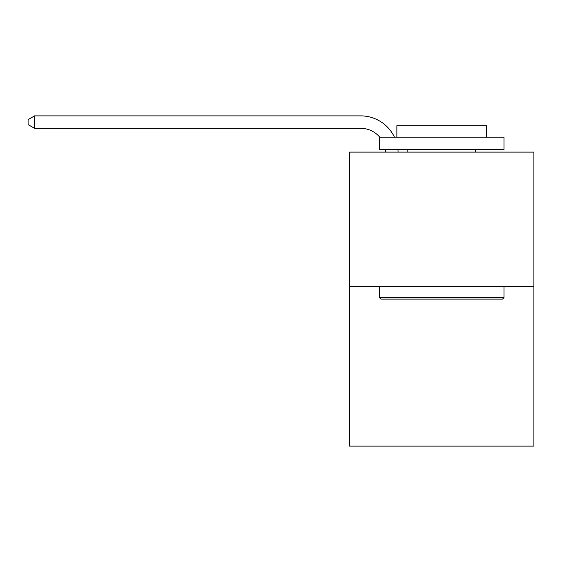 <?xml version="1.0" encoding="UTF-8"?>
<svg xmlns="http://www.w3.org/2000/svg" width="562" height="562" viewBox="0 0 562 562"><rect width="100%" height="100%" fill="white"/><g stroke="black" fill="none" stroke-linecap="round" stroke-linejoin="round"><path stroke-width="0.84" d="M533.9 286.655L533.9 152.105L349.522 152.105L349.522 446.123L533.9 446.123L533.9 286.655L349.522 286.655M385.623 152.105A24.918 24.918 0 0 0 385.384 149.618A24.918 24.918 0 0 1 385.623 152.105A24.918 24.918 0 0 0 385.384 149.618A24.918 24.918 0 0 1 385.623 152.105A24.918 24.918 0 0 0 385.384 149.618A24.918 24.918 0 0 1 385.623 152.105A24.918 24.918 0 0 0 385.384 149.618A24.918 24.918 0 0 1 385.623 152.105A24.918 24.918 0 0 0 385.384 149.618A24.918 24.918 0 0 1 385.623 152.105A24.918 24.918 0 0 0 385.384 149.618A24.918 24.918 0 0 1 385.623 152.105A24.918 24.918 0 0 0 385.384 149.618A24.918 24.918 0 0 1 385.623 152.105A24.918 24.918 0 0 0 385.384 149.618A24.918 24.918 0 0 1 385.623 152.105A24.918 24.918 0 0 0 385.384 149.618A24.918 24.918 0 0 1 385.623 152.105A24.918 24.918 0 0 0 385.384 149.618A24.918 24.918 0 0 1 385.623 152.105A24.918 24.918 0 0 0 385.384 149.618A24.918 24.918 0 0 1 385.623 152.105A24.918 24.918 0 0 0 385.384 149.618A24.918 24.918 0 0 1 385.623 152.105A24.918 24.918 0 0 0 385.384 149.618A24.918 24.918 0 0 1 385.623 152.105A24.918 24.918 0 0 0 385.384 149.618A24.918 24.918 0 0 1 385.623 152.105A24.918 24.918 0 0 0 385.384 149.618A24.918 24.918 0 0 1 385.623 152.105A24.918 24.918 0 0 0 385.384 149.618A24.918 24.918 0 0 1 385.623 152.105A24.918 24.918 0 0 0 385.384 149.618A24.918 24.918 0 0 1 385.623 152.105A24.918 24.918 0 0 0 385.384 149.618A24.918 24.918 0 0 1 385.623 152.105A24.918 24.918 0 0 0 385.384 149.618A24.918 24.918 0 0 1 385.623 152.105A24.918 24.918 0 0 0 385.384 149.618A24.918 24.918 0 0 1 385.623 152.105A24.918 24.918 0 0 0 385.384 149.618A24.918 24.918 0 0 1 385.623 152.105M360.734 128.34A24.918 24.918 0 0 1 379.75 137.156A24.918 24.918 0 0 0 360.734 128.34A24.918 24.918 0 0 1 379.75 137.156A24.918 24.918 0 0 0 360.734 128.34A24.918 24.918 0 0 1 379.75 137.156A24.918 24.918 0 0 0 360.734 128.34A24.918 24.918 0 0 1 379.75 137.156A24.918 24.918 0 0 0 360.734 128.34A24.918 24.918 0 0 1 379.75 137.156A24.918 24.918 0 0 0 360.734 128.34A24.918 24.918 0 0 1 379.75 137.156A24.918 24.918 0 0 0 360.734 128.34A24.918 24.918 0 0 1 379.75 137.156A24.918 24.918 0 0 0 360.734 128.34A24.918 24.918 0 0 1 379.75 137.156A24.918 24.918 0 0 0 360.734 128.34A24.918 24.918 0 0 1 379.75 137.156A24.918 24.918 0 0 0 360.734 128.34A24.918 24.918 0 0 1 379.75 137.156A24.918 24.918 0 0 0 360.734 128.34A24.918 24.918 0 0 1 379.75 137.156A24.918 24.918 0 0 0 360.734 128.34A24.918 24.918 0 0 1 379.75 137.156A24.918 24.918 0 0 0 360.734 128.34A24.918 24.918 0 0 1 379.75 137.156A24.918 24.918 0 0 0 360.734 128.34A24.918 24.918 0 0 1 379.75 137.156A24.918 24.918 0 0 0 360.734 128.34A24.918 24.918 0 0 1 379.75 137.156A24.918 24.918 0 0 0 360.734 128.34A24.918 24.918 0 0 1 379.75 137.156A24.918 24.918 0 0 0 360.734 128.34A24.918 24.918 0 0 1 379.75 137.156A24.918 24.918 0 0 0 360.734 128.34A24.918 24.918 0 0 1 379.75 137.156A24.918 24.918 0 0 0 360.734 128.34A24.918 24.918 0 0 1 379.75 137.156A24.918 24.918 0 0 0 360.734 128.34A24.918 24.918 0 0 1 379.75 137.156A24.918 24.918 0 0 0 360.734 128.34A24.918 24.918 0 0 1 379.75 137.156A24.918 24.918 0 0 0 360.734 128.34L34.577 128.34L28.1 124.602L28.1 119.615L34.577 115.877L360.734 115.877A37.373 37.373 0 0 1 394.461 137.156M34.577 128.34L34.577 115.877L360.734 115.877M502.505 299.117L380.917 299.117L379.42 297.621L504.002 297.621L502.505 299.117M379.42 137.156L504.002 137.156L504.002 149.618L379.42 149.618L379.42 137.156M486.559 137.156L486.559 125.698L396.863 125.698L396.863 137.156M379.42 286.655L379.42 297.621M504.002 286.655L504.002 297.621M407.822 149.618L407.822 152.105M475.593 149.618L475.593 152.105M397.931 149.618A37.373 37.373 0 0 1 398.086 152.105"/></g></svg>
